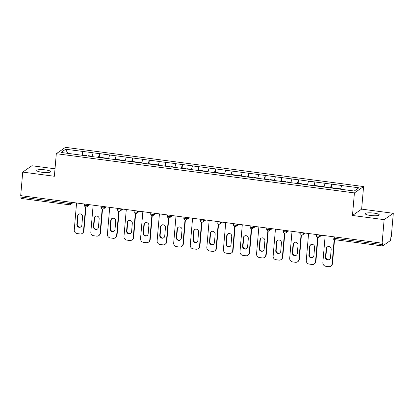 <?xml version="1.0" encoding="UTF-8"?>
<svg xmlns="http://www.w3.org/2000/svg" width="414" height="414" viewBox="0 0 414 414"><rect width="100%" height="100%" fill="white"/><g stroke="black" fill="none" stroke-linecap="round" stroke-linejoin="round"><path stroke-width="0.62" d="M45.478 169.906A7.038 1.361 -175.1 0 1 50.777 171.691A7.038 1.361 -175.1 0 1 42.057 172.276A7.038 1.361 -175.1 0 1 36.758 170.49A7.038 1.361 -175.1 0 1 45.478 169.906M373.961 213.117A7.038 1.361 -175.1 0 1 379.26 214.902A7.038 1.361 -175.1 0 1 370.54 215.487A7.038 1.361 -175.1 0 1 365.241 213.702A7.038 1.361 -175.1 0 1 373.961 213.117M55.015 168.793L31.883 165.75L22.718 172.1L20.7 195.636L382.117 243.173L384.135 219.643L393.3 213.293L361.639 209.127L363.575 186.564L65.479 147.348L56.309 153.697L354.41 192.914L363.575 186.564M393.3 213.293L391.282 236.829L390.883 237.103L390.733 238.821A1.651 0.367 97.5 0 1 390.195 240.715L382.634 245.952A1.651 0.367 97.5 0 1 382.557 245.973L334.429 239.644A1.651 0.367 97.5 0 1 334.243 238.288L382.37 244.617L382.515 242.899L382.117 243.173M67.725 153.34L65.66 149.237L61.013 152.456L94.863 156.973M65.66 149.237L83.007 151.452L82.702 154.971M91.965 156.528L93.098 152.776L83.007 151.452M93.015 152.833L99.577 153.63L99.277 157.149M108.535 158.707L109.669 154.96L99.577 153.63M109.591 155.012L116.153 155.809L115.848 159.328M125.111 160.886L126.244 157.139L116.153 155.809M126.161 157.196L132.723 157.993L132.423 161.507M141.681 163.069L142.814 159.318L132.723 157.993M142.737 159.374L149.299 160.171L148.993 163.69M158.257 165.248L159.39 161.496L149.299 160.171M159.307 161.553L165.869 162.35L165.569 165.869M174.827 167.427L175.96 163.68L165.869 162.35M175.883 163.732L182.445 164.529L182.139 168.048M191.403 169.605L192.536 165.859L182.445 164.529M192.453 165.916L199.015 166.713L198.715 170.226M207.973 171.789L209.106 168.037L199.015 166.713M209.029 168.094L215.59 168.891L215.285 172.41M224.548 173.968L225.682 170.216L215.59 168.891M225.599 170.273L232.161 171.07L231.861 174.589M241.119 176.147L242.252 172.4L232.161 171.07M242.174 172.452L248.736 173.249L248.431 176.768M257.694 178.325L258.828 174.579L248.736 173.249M258.745 174.636L265.307 175.432L265.007 178.946M274.265 180.509L275.398 176.757L265.307 175.432M275.32 176.814L281.882 177.611L281.577 181.13M290.84 182.688L291.974 178.941L281.882 177.611M291.891 178.993L298.453 179.79L298.152 183.309M307.411 184.867L308.544 181.12L298.453 179.79M308.466 181.177L315.028 181.974L314.723 185.488M323.986 187.05L325.119 183.298L315.028 181.974M325.037 183.355L331.598 184.152L331.298 187.666M340.556 189.229L341.69 185.477L331.598 184.152M341.612 185.534L358.876 187.806L354.224 191.025L94.847 156.906M98.428 157.444L99.5 153.687M114.999 159.623L116.07 155.866M131.574 161.802L132.646 158.044M148.145 163.985L149.216 160.228M164.72 166.164L165.791 162.407M181.291 168.343L182.362 164.586M197.866 170.521L198.937 166.764M214.436 172.705L215.508 168.948M231.012 174.884L232.083 171.127M247.582 177.063L248.654 173.306M264.153 179.246L265.229 175.484M280.728 181.425L281.799 177.668M297.299 183.604L298.375 179.847M313.874 185.782L314.945 182.025M330.444 187.966L331.521 184.209M382.37 244.617A1.651 0.367 97.5 0 0 382.557 245.973M21.217 198.409A1.651 0.367 -82.5 0 1 21.14 198.435A1.651 0.367 -82.5 0 1 20.954 197.074L21.073 195.682M22.718 172.1L54.374 176.266L56.309 153.697M361.639 209.127L352.474 215.477L384.135 219.643M352.474 215.477L354.41 192.914M81.853 155.266L82.924 151.508M330.781 266.14A3.296 3.152 -124.7 0 0 332.09 263.847L332.494 263.568A3.296 3.152 55.3 0 1 331.184 265.86L330.781 266.14A3.296 3.152 -124.7 0 1 328.628 266.652L325.761 266.274A3.296 3.152 -124.7 0 1 322.848 262.631L325.161 235.685M332.09 263.847L334.17 239.587M331.179 249.435A2.582 2.468 -124.7 0 0 327.21 246.982A2.582 2.468 -124.7 0 0 326.185 248.778L325.466 257.161A2.582 2.468 -124.7 0 0 329.435 259.614A2.582 2.468 -124.7 0 0 330.46 257.818L331.179 249.435M332.494 263.568L334.543 239.659M327.417 246.853A2.582 2.468 -124.7 0 0 326.589 248.498L325.87 256.882A2.582 2.468 -124.7 0 0 329.627 259.464M340.65 188.898L336.701 188.38L336.592 188.774M331.122 188.054L331.226 187.661L335.319 188.199L335.412 188.618M335.211 188.593L335.319 188.199M314.21 263.956A3.296 3.152 -124.7 0 0 315.52 261.664L315.918 261.389A3.296 3.152 55.3 0 1 314.609 263.682L314.21 263.956A3.296 3.152 -124.7 0 1 312.058 264.468L309.186 264.091A3.296 3.152 -124.7 0 1 306.277 260.447L308.585 233.501M315.52 261.664L317.6 237.408M314.604 247.256A2.582 2.468 -124.7 0 0 310.64 244.803A2.582 2.468 -124.7 0 0 309.615 246.599L308.896 254.983A2.582 2.468 -124.7 0 0 312.86 257.43A2.582 2.468 -124.7 0 0 313.89 255.635L314.604 247.256M315.918 261.389L317.973 237.476M310.847 244.674A2.582 2.468 -124.7 0 0 310.014 246.32L309.294 254.703A2.582 2.468 -124.7 0 0 313.056 257.285M324.079 186.719L320.125 186.202L320.017 186.595M314.547 185.87L314.656 185.477L318.744 186.015L318.837 186.44M318.635 186.409L318.744 186.015M297.635 261.777A3.296 3.152 -124.7 0 0 298.944 259.485L299.348 259.205A3.296 3.152 55.3 0 1 298.039 261.498L297.635 261.777A3.296 3.152 -124.7 0 1 295.482 262.29L292.615 261.912A3.296 3.152 -124.7 0 1 289.702 258.269L292.015 231.322M298.944 259.485L301.025 235.23M298.033 245.078A2.582 2.468 -124.7 0 0 294.064 242.625A2.582 2.468 -124.7 0 0 293.04 244.42L292.32 252.799A2.582 2.468 -124.7 0 0 296.289 255.252A2.582 2.468 -124.7 0 0 297.314 253.456L298.033 245.078M299.348 259.205L301.397 235.297M294.271 242.495A2.582 2.468 -124.7 0 0 293.443 244.141L292.724 252.524A2.582 2.468 -124.7 0 0 296.481 255.102M307.504 184.541L303.555 184.018L303.446 184.411M297.976 183.692L298.08 183.298L302.173 183.837L302.267 184.256M302.065 184.23L302.173 183.837M281.065 259.599A3.296 3.152 -124.7 0 0 282.374 257.306L282.772 257.027A3.296 3.152 55.3 0 1 281.463 259.319L281.065 259.599A3.296 3.152 -124.7 0 1 278.912 260.111L276.04 259.733A3.296 3.152 -124.7 0 1 273.131 256.09L275.439 229.144M282.374 257.306L284.454 233.051M281.458 242.894A2.582 2.468 -124.7 0 0 277.494 240.441A2.582 2.468 -124.7 0 0 276.469 242.237L275.75 250.62A2.582 2.468 -124.7 0 0 279.714 253.073A2.582 2.468 -124.7 0 0 280.744 251.277L281.458 242.894M282.772 257.027L284.827 233.113M277.701 240.317A2.582 2.468 -124.7 0 0 276.868 241.962L276.148 250.341A2.582 2.468 -124.7 0 0 279.911 252.923M290.933 182.357L286.98 181.839L286.871 182.232M281.401 181.513L281.51 181.12L285.598 181.658L285.691 182.077M285.489 182.051L285.598 181.658M264.489 257.415A3.296 3.152 -124.7 0 0 265.798 255.127L266.202 254.848A3.296 3.152 55.3 0 1 264.893 257.141L264.489 257.415A3.296 3.152 -124.7 0 1 262.336 257.932L259.469 257.555A3.296 3.152 -124.7 0 1 256.556 253.911L258.869 226.965M265.798 255.127L267.879 230.867M264.888 240.715A2.582 2.468 -124.7 0 0 260.918 238.262A2.582 2.468 -124.7 0 0 259.894 240.058L259.174 248.441A2.582 2.468 -124.7 0 0 263.144 250.894A2.582 2.468 -124.7 0 0 264.168 249.099L264.888 240.715M266.202 254.848L268.251 230.934M261.125 238.133A2.582 2.468 -124.7 0 0 260.297 239.778L259.578 248.162A2.582 2.468 -124.7 0 0 263.335 250.744M274.358 180.178L270.409 179.66L270.301 180.054M264.831 179.334L264.934 178.941L269.028 179.479L269.121 179.899M268.919 179.873L269.028 179.479M247.919 255.236A3.296 3.152 -124.7 0 0 249.228 252.944L249.626 252.669A3.296 3.152 55.3 0 1 248.317 254.962L247.919 255.236A3.296 3.152 -124.7 0 1 245.766 255.748L242.894 255.371A3.296 3.152 -124.7 0 1 239.985 251.728L242.293 224.781M249.228 252.944L251.308 228.688M248.317 238.536A2.582 2.468 -124.7 0 0 244.348 236.083A2.582 2.468 -124.7 0 0 243.323 237.879L242.604 246.258A2.582 2.468 -124.7 0 0 246.568 248.71A2.582 2.468 -124.7 0 0 247.598 246.915L248.317 238.536M249.626 252.669L251.681 228.756M244.555 235.954A2.582 2.468 -124.7 0 0 243.722 237.6L243.002 245.983A2.582 2.468 -124.7 0 0 246.765 248.56M257.787 177.999L253.834 177.477L253.725 177.87M248.255 177.151L248.364 176.757L252.452 177.296L252.545 177.715M252.349 177.689L252.452 177.296M231.348 253.057A3.296 3.152 -124.7 0 0 232.658 250.765L233.056 250.486A3.296 3.152 55.3 0 1 231.747 252.778L231.348 253.057A3.296 3.152 -124.7 0 1 229.19 253.57L226.323 253.192A3.296 3.152 -124.7 0 1 223.41 249.549L225.723 222.603M232.658 250.765L234.733 226.51M231.742 236.353A2.582 2.468 -124.7 0 0 227.772 233.905A2.582 2.468 -124.7 0 0 226.748 235.701L226.028 244.079A2.582 2.468 -124.7 0 0 229.998 246.532A2.582 2.468 -124.7 0 0 231.022 244.736L231.742 236.353M233.056 250.486L235.105 226.577M227.979 233.775A2.582 2.468 -124.7 0 0 227.151 235.421L226.432 243.805A2.582 2.468 -124.7 0 0 230.189 246.382M241.212 175.821L237.263 175.298L237.155 175.691M231.685 174.972L231.788 174.579L235.882 175.117L235.975 175.536M235.773 175.51L235.882 175.117M214.773 250.879A3.296 3.152 -124.7 0 0 216.082 248.586L216.481 248.307A3.296 3.152 55.3 0 1 215.171 250.599L214.773 250.879A3.296 3.152 -124.7 0 1 212.62 251.391L209.748 251.013A3.296 3.152 -124.7 0 1 206.84 247.37L209.148 220.424M216.082 248.586L218.162 224.326M215.171 234.174A2.582 2.468 -124.7 0 0 211.202 231.721A2.582 2.468 -124.7 0 0 210.177 233.517L209.458 241.9A2.582 2.468 -124.7 0 0 213.422 244.353A2.582 2.468 -124.7 0 0 214.452 242.557L215.171 234.174M216.481 248.307L218.535 224.393M211.409 231.597A2.582 2.468 -124.7 0 0 210.576 233.242L209.857 241.621A2.582 2.468 -124.7 0 0 213.619 244.203M224.642 173.637L220.688 173.119L220.579 173.513M215.109 172.793L215.218 172.4L219.306 172.938L219.399 173.357M219.203 173.331L219.306 172.938M198.202 248.695A3.296 3.152 -124.7 0 0 199.512 246.408L199.91 246.128A3.296 3.152 55.3 0 1 198.601 248.421L198.202 248.695A3.296 3.152 -124.7 0 1 196.045 249.207L193.178 248.835A3.296 3.152 -124.7 0 1 190.269 245.191L192.577 218.245M199.512 246.408L201.587 222.147M198.596 231.995A2.582 2.468 -124.7 0 0 194.627 229.542A2.582 2.468 -124.7 0 0 193.602 231.338L192.883 239.722A2.582 2.468 -124.7 0 0 196.852 242.174A2.582 2.468 -124.7 0 0 197.876 240.379L198.596 231.995M199.91 246.128L201.96 222.214M194.834 229.413A2.582 2.468 -124.7 0 0 194.006 231.059L193.286 239.442A2.582 2.468 -124.7 0 0 197.043 242.024M208.066 171.458L204.118 170.941L204.009 171.334M198.539 170.615L198.642 170.221L202.736 170.759L202.829 171.179M202.627 171.153L202.736 170.759M181.627 246.516A3.296 3.152 -124.7 0 0 182.936 244.224L183.335 243.949A3.296 3.152 55.3 0 1 182.025 246.242L181.627 246.516A3.296 3.152 -124.7 0 1 179.474 247.029L176.602 246.651A3.296 3.152 -124.7 0 1 173.694 243.008L176.002 216.061M182.936 244.224L185.017 219.969M182.025 229.817A2.582 2.468 -124.7 0 0 178.056 227.364A2.582 2.468 -124.7 0 0 177.032 229.159L176.312 237.538A2.582 2.468 -124.7 0 0 180.281 239.991A2.582 2.468 -124.7 0 0 181.306 238.195L182.025 229.817M183.335 243.949L185.389 220.036M178.263 227.234A2.582 2.468 -124.7 0 0 177.43 228.88L176.711 237.263A2.582 2.468 -124.7 0 0 180.473 239.841M191.496 169.279L187.542 168.757L187.433 169.15M181.963 168.431L182.072 168.037L186.16 168.576L186.253 168.995M186.057 168.969L186.16 168.576M165.057 244.338A3.296 3.152 -124.7 0 0 166.366 242.045L166.764 241.766A3.296 3.152 55.3 0 1 165.455 244.058L165.057 244.338A3.296 3.152 -124.7 0 1 162.899 244.85L160.032 244.472A3.296 3.152 -124.7 0 1 157.123 240.829L159.431 213.883M166.366 242.045L168.441 217.79M165.45 227.633A2.582 2.468 -124.7 0 0 161.481 225.185A2.582 2.468 -124.7 0 0 160.456 226.981L159.737 235.359A2.582 2.468 -124.7 0 0 163.706 237.812A2.582 2.468 -124.7 0 0 164.731 236.016L165.45 227.633M166.764 241.766L168.814 217.852M161.693 225.056A2.582 2.468 -124.7 0 0 160.86 226.701L160.14 235.085A2.582 2.468 -124.7 0 0 163.897 237.662M174.92 167.101L170.972 166.578L170.863 166.971M165.393 166.252L165.496 165.859L169.59 166.397L169.683 166.816M169.481 166.79L169.59 166.397M148.481 242.159A3.296 3.152 -124.7 0 0 149.79 239.866L150.194 239.587A3.296 3.152 55.3 0 1 148.885 241.879L148.481 242.159A3.296 3.152 -124.7 0 1 146.328 242.671L143.461 242.293A3.296 3.152 -124.7 0 1 140.548 238.65L142.856 211.704M149.79 239.866L151.871 215.606M148.88 225.454A2.582 2.468 -124.7 0 0 144.91 223.001A2.582 2.468 -124.7 0 0 143.886 224.797L143.166 233.18A2.582 2.468 -124.7 0 0 147.136 235.633A2.582 2.468 -124.7 0 0 148.16 233.838L148.88 225.454M150.194 239.587L152.243 215.673M145.117 222.872A2.582 2.468 -124.7 0 0 144.284 224.523L143.565 232.901A2.582 2.468 -124.7 0 0 147.327 235.483M158.35 164.917L154.396 164.399L154.287 164.793M148.817 164.073L148.926 163.68L153.014 164.218L153.108 164.637M152.911 164.612L153.014 164.218M131.911 239.975A3.296 3.152 -124.7 0 0 133.22 237.683L133.618 237.408A3.296 3.152 55.3 0 1 132.309 239.701L131.911 239.975A3.296 3.152 -124.7 0 1 129.753 240.487L126.886 240.115A3.296 3.152 -124.7 0 1 123.977 236.472L126.286 209.525M133.22 237.683L135.295 213.427M132.304 223.275A2.582 2.468 -124.7 0 0 128.335 220.822A2.582 2.468 -124.7 0 0 127.31 222.618L126.591 231.002A2.582 2.468 -124.7 0 0 130.56 233.449A2.582 2.468 -124.7 0 0 131.585 231.659L132.304 223.275M133.618 237.408L135.668 213.495M128.547 220.693A2.582 2.468 -124.7 0 0 127.714 222.339L126.994 230.722A2.582 2.468 -124.7 0 0 130.752 233.305M141.774 162.738L137.826 162.221L137.717 162.614M132.247 161.895L132.351 161.501L136.444 162.04L136.537 162.459M136.335 162.433L136.444 162.04M115.335 237.796A3.296 3.152 -124.7 0 0 116.644 235.504L117.048 235.23A3.296 3.152 55.3 0 1 115.739 237.517L115.335 237.796A3.296 3.152 -124.7 0 1 113.182 238.309L110.315 237.931A3.296 3.152 -124.7 0 1 107.402 234.288L109.71 207.342M116.644 235.504L118.725 211.249M115.734 221.097A2.582 2.468 -124.7 0 0 111.764 218.644A2.582 2.468 -124.7 0 0 110.74 220.439L110.02 228.818A2.582 2.468 -124.7 0 0 113.99 231.271A2.582 2.468 -124.7 0 0 115.014 229.475L115.734 221.097M117.048 235.23L119.097 211.316M111.971 218.514A2.582 2.468 -124.7 0 0 111.138 220.16L110.419 228.544A2.582 2.468 -124.7 0 0 114.181 231.121M125.204 160.56L121.25 160.037L121.142 160.43M115.672 159.711L115.78 159.318L119.869 159.856L119.962 160.275M119.765 160.249L119.869 159.856M98.765 235.618A3.296 3.152 -124.7 0 0 100.074 233.325L100.473 233.046A3.296 3.152 55.3 0 1 99.163 235.338L98.765 235.618A3.296 3.152 -124.7 0 1 96.607 236.13L93.74 235.752A3.296 3.152 -124.7 0 1 90.832 232.109L93.14 205.163M100.074 233.325L102.149 209.07M99.158 218.913A2.582 2.468 -124.7 0 0 95.189 216.465A2.582 2.468 -124.7 0 0 94.164 218.256L93.445 226.639A2.582 2.468 -124.7 0 0 97.414 229.092A2.582 2.468 -124.7 0 0 98.439 227.296L99.158 218.913M100.473 233.046L102.522 209.132M95.401 216.336A2.582 2.468 -124.7 0 0 94.568 217.981L93.849 226.36A2.582 2.468 -124.7 0 0 97.606 228.942M108.628 158.381L104.68 157.858L104.571 158.251M99.101 157.532L99.21 157.139L103.298 157.677L103.391 158.096M103.189 158.07L103.298 157.677M82.189 233.439A3.296 3.152 -124.7 0 0 83.499 231.147L83.902 230.867A3.296 3.152 55.3 0 1 82.593 233.16L82.189 233.439A3.296 3.152 -124.7 0 1 80.037 233.951L77.17 233.574A3.296 3.152 -124.7 0 1 74.256 229.93L76.569 202.984M83.499 231.147L85.579 206.886M82.588 216.734A2.582 2.468 -124.7 0 0 78.619 214.281A2.582 2.468 -124.7 0 0 77.594 216.077L76.875 224.46A2.582 2.468 -124.7 0 0 80.844 226.913A2.582 2.468 -124.7 0 0 81.868 225.118L82.588 216.734M83.902 230.867L85.952 206.953M78.826 214.152A2.582 2.468 -124.7 0 0 77.992 215.803L77.273 224.181A2.582 2.468 -124.7 0 0 81.035 226.763M92.058 156.197L88.104 155.68L88.001 156.073M82.526 155.353L82.634 154.96L86.723 155.498L86.816 155.918M86.619 155.892L86.723 155.498M334.362 236.896L334.243 238.288A1.651 0.321 -175.1 0 1 333.001 237.869A1.651 1.651 0 0 0 334.429 239.644M20.954 197.074L69.081 203.409L69.2 202.011M73.221 202.544L70.416 204.485A1.651 1.573 -124.7 0 1 69.34 204.739A1.651 0.367 -82.5 0 1 69.262 204.764A1.651 0.367 -82.5 0 1 69.081 203.409A1.651 0.321 4.9 0 0 71.073 203.336L72.383 202.43M319.758 234.971L319.665 236.037L320.974 235.131M317.936 237.439A1.651 1.573 -124.7 0 0 319.665 236.037A1.651 0.321 4.9 0 1 317.673 236.104A1.651 0.321 -175.1 0 1 316.431 235.69A1.651 1.651 0 0 0 319.013 237.186L321.813 235.245M303.183 232.792L303.095 233.858L304.399 232.953M286.612 230.614L286.519 231.68L287.828 230.774M270.037 228.435L269.949 229.501L271.258 228.59M253.466 226.251L253.373 227.317L254.682 226.411M236.891 224.072L236.803 225.138L238.112 224.233M220.32 221.894L220.227 222.96L221.537 222.054M203.745 219.715L203.657 220.776L204.966 219.87M187.175 217.531L187.081 218.597L188.391 217.692M170.599 215.352L170.511 216.418L171.82 215.513M154.029 213.174L153.936 214.24L155.245 213.334M137.458 210.99L137.365 212.056L138.674 211.15M120.883 208.811L120.79 209.877L122.099 208.972M104.312 206.633L104.219 207.699L105.529 206.793M87.737 204.454L87.644 205.52L88.953 204.614M71.167 202.27L71.073 203.336A1.651 1.573 -124.7 0 1 70.416 204.485A1.651 1.651 0 0 1 69.262 204.764L21.14 198.435M301.361 235.261A1.651 1.573 -124.7 0 0 303.095 233.858A1.651 0.321 4.9 0 1 301.097 233.926A1.651 0.321 -175.1 0 1 299.855 233.506A1.651 1.651 0 0 0 302.437 235.002L305.242 233.061M284.791 233.082A1.651 1.573 -124.7 0 0 286.519 231.68A1.651 0.321 4.9 0 1 284.527 231.747A1.651 0.321 -175.1 0 1 283.285 231.328A1.651 1.651 0 0 0 285.867 232.823L288.667 230.883M268.215 230.903A1.651 1.573 -124.7 0 0 269.949 229.501A1.651 0.321 4.9 0 1 267.951 229.568A1.651 0.321 -175.1 0 1 266.709 229.149A1.651 1.651 0 0 0 269.291 230.645L272.096 228.704M251.645 228.719A1.651 1.573 -124.7 0 0 253.373 227.317A1.651 0.321 4.9 0 1 251.381 227.384A1.651 0.321 -175.1 0 1 250.139 226.97A1.651 1.651 0 0 0 252.721 228.466L255.521 226.525M235.069 226.541A1.651 1.573 -124.7 0 0 236.803 225.138A1.651 0.321 4.9 0 1 234.805 225.206A1.651 0.321 -175.1 0 1 233.563 224.786A1.651 1.651 0 0 0 236.146 226.282L238.95 224.341M218.499 224.362A1.651 1.573 -124.7 0 0 220.227 222.96A1.651 0.321 4.9 0 1 218.235 223.027A1.651 0.321 -175.1 0 1 216.993 222.608A1.651 1.651 0 0 0 219.575 224.103L222.375 222.163M201.923 222.178A1.651 1.573 -124.7 0 0 203.657 220.776A1.651 0.321 4.9 0 1 201.659 220.848A1.651 0.321 -175.1 0 1 200.417 220.429A1.651 1.651 0 0 0 203 221.925L205.805 219.984M185.353 220A1.651 1.573 -124.7 0 0 187.081 218.597A1.651 0.321 4.9 0 1 185.089 218.664A1.651 0.321 -175.1 0 1 183.847 218.25A1.651 1.651 0 0 0 186.429 219.746L189.229 217.805M168.777 217.821A1.651 1.573 -124.7 0 0 170.511 216.418A1.651 0.321 4.9 0 1 168.514 216.486A1.651 0.321 -175.1 0 1 167.272 216.067A1.651 1.651 0 0 0 169.854 217.562L172.659 215.622M152.207 215.642A1.651 1.573 -124.7 0 0 153.936 214.24A1.651 0.321 4.9 0 1 151.943 214.307A1.651 0.321 -175.1 0 1 150.701 213.888A1.651 1.651 0 0 0 153.283 215.383L156.083 213.443M135.632 213.458A1.651 1.573 -124.7 0 0 137.365 212.056A1.651 0.321 4.9 0 1 135.368 212.128A1.651 0.321 -175.1 0 1 134.126 211.709A1.651 1.651 0 0 0 136.708 213.205L139.513 211.264M119.061 211.28A1.651 1.573 -124.7 0 0 120.79 209.877A1.651 0.321 4.9 0 1 118.797 209.945A1.651 0.321 -175.1 0 1 117.555 209.525A1.651 1.651 0 0 0 120.138 211.026L122.937 209.08M102.486 209.101A1.651 1.573 -124.7 0 0 104.219 207.699A1.651 0.321 4.9 0 1 102.222 207.766A1.651 0.321 -175.1 0 1 100.98 207.347A1.651 1.651 0 0 0 103.562 208.842L106.367 206.902M85.915 206.922A1.651 1.573 -124.7 0 0 87.644 205.52A1.651 0.321 4.9 0 1 85.651 205.587A1.651 0.321 -175.1 0 1 84.409 205.168A1.651 1.651 0 0 0 86.992 206.664L89.797 204.723M326.185 248.778L326.589 248.498M325.466 257.161L325.87 256.882M309.615 246.599L310.014 246.32M308.896 254.983L309.294 254.703M293.04 244.42L293.443 244.141M292.32 252.799L292.724 252.524M276.469 242.237L276.868 241.962M275.75 250.62L276.148 250.341M259.894 240.058L260.297 239.778M259.174 248.441L259.578 248.162M243.323 237.879L243.722 237.6M242.604 246.258L243.002 245.983M226.748 235.701L227.151 235.421M226.028 244.079L226.432 243.805M210.177 233.517L210.576 233.242M209.458 241.9L209.857 241.621M193.602 231.338L194.006 231.059M192.883 239.722L193.286 239.442M177.032 229.159L177.43 228.88M176.312 237.538L176.711 237.263M160.456 226.981L160.86 226.701M159.737 235.359L160.14 235.085M143.886 224.797L144.284 224.523M143.166 233.18L143.565 232.901M127.31 222.618L127.714 222.339M126.591 231.002L126.994 230.722M110.74 220.439L111.138 220.16M110.02 228.818L110.419 228.544M94.164 218.256L94.568 217.981M93.445 226.639L93.849 226.36M77.594 216.077L77.992 215.803M76.875 224.46L77.273 224.181M333.099 236.725L333.001 237.869M316.529 234.547L316.431 235.69M299.953 232.368L299.855 233.506M283.383 230.189L283.285 231.328M266.807 228.005L266.709 229.149M250.237 225.827L250.139 226.97M233.662 223.648L233.563 224.786M217.091 221.469L216.993 222.608M200.516 219.285L200.417 220.429M183.945 217.107L183.847 218.25M167.37 214.928L167.272 216.067M150.799 212.749L150.701 213.888M134.224 210.566L134.126 211.709M117.654 208.387L117.555 209.525M101.078 206.208L100.98 207.347M84.508 204.03L84.409 205.168"/></g></svg>
